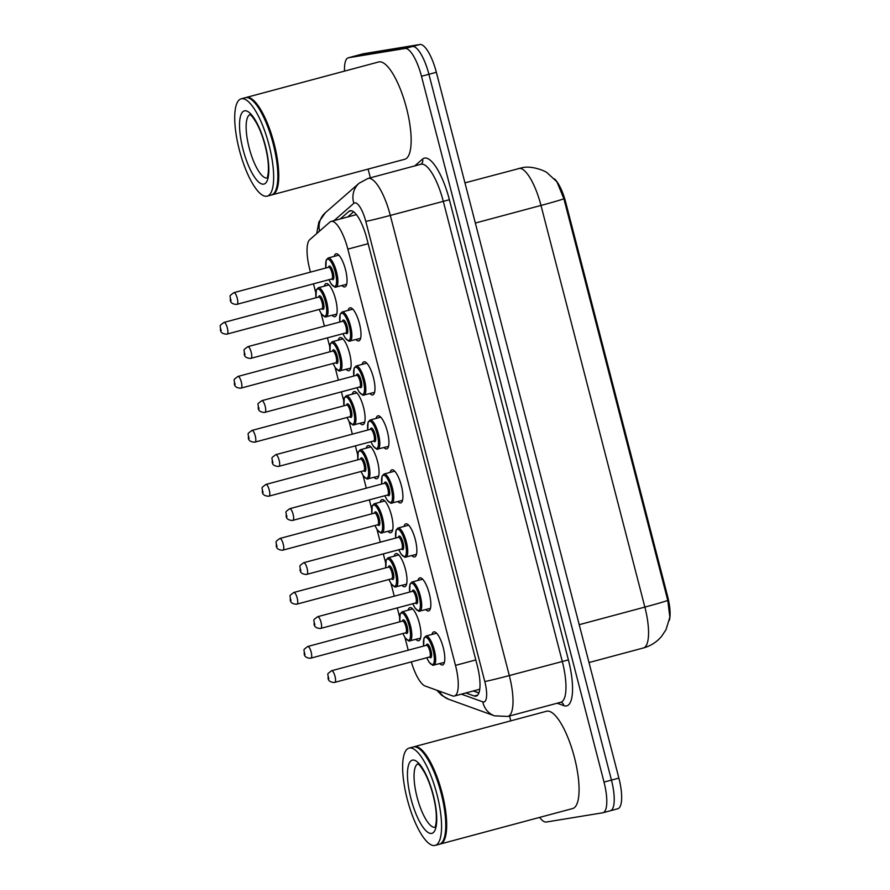 <?xml version="1.0" encoding="UTF-8"?>
<svg xmlns="http://www.w3.org/2000/svg" width="890" height="890" viewBox="0 0 890 890"><rect width="100%" height="100%" fill="white"/><g stroke="black" fill="none" stroke-linecap="round" stroke-linejoin="round"><path stroke-width="1.33" d="M324.305 286.146A17.121 5.095 75 0 1 326.107 283.576A17.121 5.095 75 0 1 326.252 283.543A17.121 5.095 75 0 1 335.519 299.051A17.121 5.095 75 0 1 334.974 316.662A17.121 5.095 75 0 1 334.818 316.695A17.121 5.095 75 0 1 332.137 315.338M338.278 340.158A17.121 5.095 75 0 1 340.069 337.588A17.121 5.095 75 0 1 340.214 337.555A17.121 5.095 75 0 1 349.492 353.052A17.121 5.095 75 0 1 348.936 370.674A17.121 5.095 75 0 1 348.791 370.707A17.121 5.095 75 0 1 346.099 369.35M352.24 394.159A17.121 5.095 75 0 1 354.042 391.6A17.121 5.095 75 0 1 354.187 391.567A17.121 5.095 75 0 1 363.454 407.064A17.121 5.095 75 0 1 362.909 424.675A17.121 5.095 75 0 1 362.753 424.708A17.121 5.095 75 0 1 360.072 423.351M366.213 448.171A17.121 5.095 75 0 1 368.004 445.612A17.121 5.095 75 0 1 368.149 445.579A17.121 5.095 75 0 1 377.427 461.076A17.121 5.095 75 0 1 376.87 478.686A17.121 5.095 75 0 1 376.726 478.72A17.121 5.095 75 0 1 374.034 477.363M380.175 502.183A17.121 5.095 75 0 1 381.977 499.613A17.121 5.095 75 0 1 382.122 499.579A17.121 5.095 75 0 1 391.389 515.087A17.121 5.095 75 0 1 390.844 532.698A17.121 5.095 75 0 1 390.688 532.732A17.121 5.095 75 0 1 388.007 531.375M394.148 556.194A17.121 5.095 75 0 1 395.939 553.625A17.121 5.095 75 0 1 396.083 553.591A17.121 5.095 75 0 1 405.362 569.088A17.121 5.095 75 0 1 404.805 586.71A17.121 5.095 75 0 1 404.661 586.744A17.121 5.095 75 0 1 401.969 585.375M408.121 610.195A17.121 5.095 75 0 1 409.912 607.636A17.121 5.095 75 0 1 410.056 607.603A17.121 5.095 75 0 1 419.324 623.1A17.121 5.095 75 0 1 418.778 640.711A17.121 5.095 75 0 1 418.634 640.744A17.121 5.095 75 0 1 415.942 639.387M334.195 256.376A17.121 5.095 75 0 1 335.986 253.817A17.121 5.095 75 0 1 336.131 253.784A17.121 5.095 75 0 1 345.409 269.281A17.121 5.095 75 0 1 344.853 286.892A17.121 5.095 75 0 1 344.708 286.925A17.121 5.095 75 0 1 342.016 285.568M348.157 310.387A17.121 5.095 75 0 1 349.959 307.818A17.121 5.095 75 0 1 350.104 307.784A17.121 5.095 75 0 1 359.371 323.293A17.121 5.095 75 0 1 358.826 340.903A17.121 5.095 75 0 1 358.67 340.937A17.121 5.095 75 0 1 355.989 339.579M362.13 364.399A17.121 5.095 75 0 1 363.921 361.83A17.121 5.095 75 0 1 364.066 361.796A17.121 5.095 75 0 1 373.344 377.293A17.121 5.095 75 0 1 372.788 394.915A17.121 5.095 75 0 1 372.643 394.949A17.121 5.095 75 0 1 369.951 393.591M376.092 418.4A17.121 5.095 75 0 1 377.894 415.841A17.121 5.095 75 0 1 378.039 415.808A17.121 5.095 75 0 1 387.306 431.305A17.121 5.095 75 0 1 386.761 448.916A17.121 5.095 75 0 1 386.605 448.949A17.121 5.095 75 0 1 383.924 447.592M390.065 472.412A17.121 5.095 75 0 1 391.856 469.842A17.121 5.095 75 0 1 392.001 469.82A17.121 5.095 75 0 1 401.279 485.317A17.121 5.095 75 0 1 400.723 502.928A17.121 5.095 75 0 1 400.578 502.961A17.121 5.095 75 0 1 397.886 501.604M404.027 526.424A17.121 5.095 75 0 1 405.829 523.854A17.121 5.095 75 0 1 405.974 523.821A17.121 5.095 75 0 1 415.241 539.329A17.121 5.095 75 0 1 414.695 556.94A17.121 5.095 75 0 1 414.54 556.973A17.121 5.095 75 0 1 411.859 555.616M418 580.436A17.121 5.095 75 0 1 419.791 577.866A17.121 5.095 75 0 1 419.935 577.832A17.121 5.095 75 0 1 429.214 593.33A17.121 5.095 75 0 1 428.657 610.952A17.121 5.095 75 0 1 428.513 610.974A17.121 5.095 75 0 1 425.82 609.617M431.962 634.437A17.121 5.095 75 0 1 433.764 631.878A17.121 5.095 75 0 1 433.908 631.844A17.121 5.095 75 0 1 443.176 647.341A17.121 5.095 75 0 1 442.63 664.952A17.121 5.095 75 0 1 442.475 664.986A17.121 5.095 75 0 1 439.793 663.629M411.314 661.882A30.216 8.989 -105 0 0 425.164 686.034L452.487 695.891A30.216 8.989 -105 0 0 454.145 696.08A30.216 8.989 -105 0 0 454.401 696.024A30.216 8.989 -105 0 0 455.491 665.375L347.845 249.133A30.216 8.989 -105 0 0 331.102 221.41A30.216 8.989 -105 0 0 329.934 222.044L309.731 239.688A30.216 8.989 -105 0 0 309.82 269.703L310.454 272.129M669.336 620.308A27.201 8.088 -105 0 0 667.6 596.3L565.751 202.453A27.201 8.088 -105 0 0 554.437 178.879M313.48 283.832L315.761 292.665M321.145 313.458L324.416 326.141M327.442 337.844L329.734 346.666M335.107 367.47L338.389 380.141M341.415 391.845L343.696 400.678M349.08 421.482L352.351 434.153M355.377 445.857L357.669 454.69M363.042 475.483L366.324 488.165M369.35 499.869L371.631 508.702M377.015 529.494L380.286 542.177M383.312 553.88L385.604 562.702M390.977 583.506L394.259 596.178M397.285 607.881L399.566 616.714M404.95 637.507L408.221 650.19M669.859 617.182L667.778 600.416L563.904 198.759L556.929 181.838L547.283 172.916C546.182 171.447 532.231 165.229 522.141 167.72L464.947 182.873M344.508 71.122A30.216 8.989 75 0 1 348.335 57.783L355.766 55.792A30.216 8.989 75 0 1 356.022 55.736L412.448 46.491A30.216 8.989 75 0 1 428.913 74.282L611.452 780.096A30.216 8.989 75 0 1 610.373 810.745L617.805 808.754A30.216 8.989 75 0 0 618.884 778.105L436.356 72.29A30.216 8.989 75 0 0 419.88 44.5L363.454 53.745A30.216 8.989 75 0 0 363.198 53.8L355.766 55.792A30.216 8.989 75 0 1 356.022 55.736L412.448 46.491A30.216 8.989 75 0 1 428.913 74.282L611.452 780.096A30.216 8.989 75 0 1 610.373 810.745A30.216 8.989 75 0 1 610.106 810.801M465.837 692.965L474.236 695.991A30.216 8.989 -105 0 0 475.894 696.191A30.216 8.989 -105 0 0 476.161 696.136A30.216 8.989 -105 0 0 477.24 665.475L366.814 238.487A30.216 8.989 -105 0 0 350.082 210.763A30.216 8.989 -105 0 0 348.913 211.397L340.269 218.951M348.335 57.783A30.216 8.989 75 0 1 348.591 57.728L405.017 48.483A30.216 8.989 75 0 1 421.482 76.273L604.021 782.087A30.216 8.989 75 0 1 602.942 812.737A30.216 8.989 75 0 1 602.675 812.793L546.26 822.037A30.216 8.989 75 0 1 539.64 817.398M510.793 720.833L509.547 715.983M370.362 177.811L368.104 169.089M347.701 216.96L353.608 211.787M478.887 692.999L473.269 690.974M413.716 746.888A50.363 14.974 75 0 1 414.173 746.732A50.363 14.974 75 0 1 414.607 746.643A50.363 14.974 75 0 1 441.874 792.234A50.363 14.974 75 0 1 440.25 844.031A50.363 14.974 75 0 1 439.816 844.132A50.363 14.974 75 0 1 439.782 844.132M414.173 746.732L546.549 711.255A50.363 14.974 75 0 1 546.983 711.154A50.363 14.974 75 0 1 574.25 756.745A50.363 14.974 75 0 1 572.637 808.554L440.25 844.031M409.055 748.101L413.238 746.988A50.363 14.974 75 0 1 413.672 746.888A50.363 14.974 75 0 1 418.4 748.201L418.934 748.546A49.862 14.83 75 0 1 441.073 791.666A49.862 14.83 75 0 1 443.476 840.082L443.176 840.661A50.363 14.974 75 0 1 439.326 844.287L435.143 845.411A50.363 14.974 75 0 1 434.709 845.5A50.363 14.974 75 0 1 407.442 799.91A50.363 14.974 75 0 1 409.055 748.101A50.363 14.974 75 0 1 409.5 748.012A50.363 14.974 75 0 1 436.756 793.602A50.363 14.974 75 0 1 435.143 845.411M418.4 748.201A50.363 14.974 75 0 1 440.75 791.755A50.363 14.974 75 0 1 443.176 840.661M245.796 97.611A50.363 14.974 75 0 1 246.252 97.455A50.363 14.974 75 0 1 246.686 97.366A50.363 14.974 75 0 1 273.953 142.956A50.363 14.974 75 0 1 272.34 194.765A50.363 14.974 75 0 1 271.906 194.854A50.363 14.974 75 0 1 271.862 194.865M246.252 97.455L378.639 61.977A50.363 14.974 75 0 1 379.073 61.877A50.363 14.974 75 0 1 406.341 107.468A50.363 14.974 75 0 1 404.716 159.277L272.34 194.765M241.145 98.835L245.329 97.711A50.363 14.974 75 0 1 245.762 97.611A50.363 14.974 75 0 1 250.479 98.924L251.024 99.268A49.862 14.83 75 0 1 273.152 142.4A49.862 14.83 75 0 1 275.566 190.805L275.266 191.383A50.363 14.974 75 0 1 271.406 195.01L267.223 196.134A50.363 14.974 75 0 1 266.789 196.223A50.363 14.974 75 0 1 239.532 150.633A50.363 14.974 75 0 1 241.145 98.835A50.363 14.974 75 0 1 241.579 98.734A50.363 14.974 75 0 1 268.847 144.325A50.363 14.974 75 0 1 267.223 196.134M250.479 98.924A50.363 14.974 75 0 1 272.829 142.478A50.363 14.974 75 0 1 275.266 191.383M565.751 202.453L564.827 202.697M667.6 596.3L666.688 596.545M475.805 659.935L455.491 665.375M368.16 243.693L347.845 249.133M563.904 198.759A35.255 1.001 165.5 0 1 540.986 205.445A40.295 11.982 -105 0 0 519.026 168.388A40.295 11.982 -105 0 0 518.67 168.466M669.87 617.182L665.987 629.731L661.637 636.294C656.776 642.057 650.701 645.94 643.414 647.965A40.295 11.982 -105 0 0 644.861 607.091A35.255 1.001 -14.5 0 0 667.778 600.416M579.212 624.691L644.861 607.091L540.986 205.445L475.338 223.034M436.356 72.29L421.482 76.273M419.88 44.5L405.017 48.483M618.884 778.105L604.021 782.087M363.454 53.745L348.591 57.728M461.409 694.156L482.792 701.865A20.147 5.996 -105 0 0 483.893 701.999A20.147 5.996 -105 0 0 484.794 681.518L365.79 221.376A20.147 5.996 -105 0 0 354.81 202.853A20.147 5.996 -105 0 0 353.853 203.321L334.05 220.62M353.853 203.321A20.147 19.035 48.9 0 1 359.182 183.162L368.004 178.445A40.295 11.982 75 0 1 368.349 178.378A40.295 11.982 75 0 1 390.31 215.424L509.314 675.566A40.295 11.982 75 0 1 507.867 716.439L560.822 702.243A40.295 11.982 -105 0 0 562.269 661.37L443.264 201.229A40.295 11.982 -105 0 0 421.304 164.183A40.295 11.982 -105 0 0 420.948 164.249L421.204 164.149A5.04 4.762 -131.1 0 0 422.539 159.11A45.334 13.483 75 0 1 449.394 199.738L568.399 659.89L509.314 675.566A20.147 0.567 165.5 0 1 484.794 681.518M568.399 659.89A45.334 13.483 75 0 1 566.374 705.948A45.334 13.483 75 0 1 563.882 705.659L557.14 703.222M414.74 165.918L422.539 159.11M365.79 221.376A20.147 0.567 165.5 0 0 390.31 215.424L449.394 199.738M561.056 702.21A5.04 4.706 -70.2 0 1 563.882 705.659M359.182 183.162L325.351 212.721A20.147 19.035 48.9 0 0 319.555 231.122M439.159 691.085A20.147 18.835 109.8 0 0 448.782 699.318L494.529 715.838A20.147 18.835 109.8 0 1 482.792 701.865M477.752 695.057L474.236 695.991M351.416 210.73L348.913 211.397M423.629 646.062L423.974 638.119L425.921 636.061A15.108 4.495 75 0 1 426.054 636.027A15.108 4.495 75 0 1 434.231 649.711A15.108 4.495 75 0 1 433.742 665.253A15.108 4.495 75 0 1 433.619 665.275M426.811 657.721A14.107 4.194 -105 0 0 432.429 664.552A14.107 4.194 -105 0 0 433.063 650.223A14.107 4.194 -105 0 0 425.376 637.251A14.107 4.194 -105 0 0 423.673 646.051M426.299 645.35A7.053 2.091 75 0 1 427.133 644.082A7.053 2.091 75 0 1 430.983 650.568A7.053 2.091 75 0 1 430.671 657.732A7.053 2.091 75 0 1 429.425 657.02M429.492 656.998A6.041 1.802 -105 0 0 429.536 656.987A6.041 1.802 -105 0 0 429.736 650.779A6.041 1.802 -105 0 0 426.466 645.306A6.041 1.802 -105 0 0 426.41 645.317A6.041 1.802 -105 0 0 426.355 645.328M331.592 670.737A6.041 1.802 75 0 1 331.647 670.715A6.041 1.802 75 0 1 331.703 670.704A6.041 1.802 75 0 1 334.974 676.178A6.041 1.802 75 0 1 334.785 682.396A6.041 1.802 75 0 1 334.729 682.408M328.321 676.823L328.822 678.77L328.321 676.823M412.749 608.96L402.069 611.819A15.108 4.495 75 0 1 402.202 611.797A15.108 4.495 75 0 1 410.379 625.47A15.108 4.495 75 0 1 409.889 641.011A15.108 4.495 75 0 1 409.767 641.034M402.959 633.48A14.107 4.194 -105 0 0 408.577 640.31A14.107 4.194 -105 0 0 409.211 625.981A14.107 4.194 -105 0 0 401.524 613.021A14.107 4.194 -105 0 0 399.832 621.81M402.447 621.109A7.053 2.091 75 0 1 403.292 619.841A7.053 2.091 75 0 1 407.13 626.326A7.053 2.091 75 0 1 406.819 633.491A7.053 2.091 75 0 1 405.573 632.779M405.64 632.768A6.041 1.802 -105 0 0 405.684 632.757A6.041 1.802 -105 0 0 405.885 626.538A6.041 1.802 -105 0 0 402.614 621.064A6.041 1.802 -105 0 0 402.558 621.075A6.041 1.802 -105 0 0 402.503 621.087M307.74 646.496A6.041 1.802 75 0 1 307.795 646.474A6.041 1.802 75 0 1 307.851 646.463A6.041 1.802 75 0 1 311.122 651.936A6.041 1.802 75 0 1 310.933 658.155A6.041 1.802 75 0 1 310.877 658.166M304.97 654.528L304.469 652.581L304.97 654.528M409.656 592.05L410.001 584.118L411.948 582.049A15.108 4.495 75 0 1 412.081 582.027A15.108 4.495 75 0 1 420.258 595.699A15.108 4.495 75 0 1 419.78 611.241A15.108 4.495 75 0 1 419.646 611.274M412.838 603.72A14.107 4.194 -105 0 0 418.467 610.54A14.107 4.194 -105 0 0 419.09 596.211A14.107 4.194 -105 0 0 411.403 583.25A14.107 4.194 -105 0 0 409.712 592.039M412.326 591.338A7.053 2.091 75 0 1 413.171 590.07A7.053 2.091 75 0 1 417.01 596.556A7.053 2.091 75 0 1 416.698 603.72A7.053 2.091 75 0 1 415.463 603.008M415.519 602.997A6.041 1.802 -105 0 0 415.574 602.986A6.041 1.802 -105 0 0 415.764 596.767A6.041 1.802 -105 0 0 412.493 591.294A6.041 1.802 -105 0 0 412.437 591.305A6.041 1.802 -105 0 0 412.393 591.327M317.619 616.726A6.041 1.802 75 0 1 317.685 616.703A6.041 1.802 75 0 1 317.741 616.692A6.041 1.802 75 0 1 321.012 622.166A6.041 1.802 75 0 1 320.812 628.385A6.041 1.802 75 0 1 320.767 628.396L415.697 602.964M314.348 622.811L314.86 624.769L314.348 622.811M395.694 538.049L396.039 530.106L397.986 528.048A15.108 4.495 75 0 1 398.119 528.015A15.108 4.495 75 0 1 406.296 541.687A15.108 4.495 75 0 1 405.807 557.229A15.108 4.495 75 0 1 405.684 557.262M398.876 549.709A14.107 4.194 -105 0 0 404.494 556.539A14.107 4.194 -105 0 0 405.128 542.21A14.107 4.194 -105 0 0 397.441 529.239A14.107 4.194 -105 0 0 395.739 538.027M398.364 537.326A7.053 2.091 75 0 1 399.198 536.058A7.053 2.091 75 0 1 403.048 542.544A7.053 2.091 75 0 1 402.736 549.709A7.053 2.091 75 0 1 401.49 549.008M401.557 548.985A6.041 1.802 -105 0 0 401.601 548.974A6.041 1.802 -105 0 0 401.802 542.755A6.041 1.802 -105 0 0 398.531 537.282A6.041 1.802 -105 0 0 398.475 537.293A6.041 1.802 -105 0 0 398.42 537.315M303.657 562.725A6.041 1.802 75 0 1 303.713 562.702A6.041 1.802 75 0 1 303.768 562.691A6.041 1.802 75 0 1 307.039 568.154A6.041 1.802 75 0 1 306.85 574.373A6.041 1.802 75 0 1 306.794 574.384M300.386 568.81L300.887 570.757L300.386 568.81M381.721 484.038L382.066 476.094L384.013 474.036A15.108 4.495 75 0 1 384.146 474.003A15.108 4.495 75 0 1 392.323 487.687A15.108 4.495 75 0 1 391.845 503.228A15.108 4.495 75 0 1 391.711 503.251M384.903 495.697A14.107 4.194 -105 0 0 390.532 502.527A14.107 4.194 -105 0 0 391.155 488.198A14.107 4.194 -105 0 0 383.468 475.227A14.107 4.194 -105 0 0 381.777 484.026M384.391 483.315A7.053 2.091 75 0 1 385.236 482.057A7.053 2.091 75 0 1 389.075 488.532A7.053 2.091 75 0 1 388.763 495.708A7.053 2.091 75 0 1 387.517 494.996M387.584 494.974A6.041 1.802 -105 0 0 387.639 494.962A6.041 1.802 -105 0 0 387.829 488.744A6.041 1.802 -105 0 0 384.558 483.281A6.041 1.802 -105 0 0 384.502 483.292A6.041 1.802 -105 0 0 384.458 483.303M289.684 508.713A6.041 1.802 75 0 1 289.751 508.691A6.041 1.802 75 0 1 289.806 508.68A6.041 1.802 75 0 1 293.077 514.153A6.041 1.802 75 0 1 292.877 520.361A6.041 1.802 75 0 1 292.832 520.372M286.413 514.798L286.925 516.745L286.413 514.798M367.759 430.026L368.093 422.094L370.051 420.024A15.108 4.495 75 0 1 370.184 420.002A15.108 4.495 75 0 1 378.361 433.675A15.108 4.495 75 0 1 377.872 449.216A15.108 4.495 75 0 1 377.749 449.239M370.941 441.685A14.107 4.194 -105 0 0 376.559 448.516A14.107 4.194 -105 0 0 377.193 434.186A14.107 4.194 -105 0 0 369.506 421.226A14.107 4.194 -105 0 0 367.804 430.015M370.429 429.314A7.053 2.091 75 0 1 371.264 428.046A7.053 2.091 75 0 1 375.113 434.531A7.053 2.091 75 0 1 374.801 441.696A7.053 2.091 75 0 1 373.555 440.984M373.622 440.973A6.041 1.802 -105 0 0 373.666 440.962A6.041 1.802 -105 0 0 373.867 434.743A6.041 1.802 -105 0 0 370.596 429.269A6.041 1.802 -105 0 0 370.54 429.28A6.041 1.802 -105 0 0 370.485 429.291M275.722 454.701A6.041 1.802 75 0 1 275.778 454.679A6.041 1.802 75 0 1 275.833 454.668A6.041 1.802 75 0 1 279.104 460.141A6.041 1.802 75 0 1 278.915 466.36A6.041 1.802 75 0 1 278.859 466.371M272.451 460.786L272.952 462.733L272.451 460.786M398.776 554.948L388.107 557.808A15.108 4.495 75 0 1 388.229 557.785A15.108 4.495 75 0 1 396.417 571.458A15.108 4.495 75 0 1 395.928 587A15.108 4.495 75 0 1 395.794 587.033M388.986 579.479A14.107 4.194 -105 0 0 394.615 586.299A14.107 4.194 -105 0 0 395.238 571.97A14.107 4.194 -105 0 0 387.551 559.009A14.107 4.194 -105 0 0 385.859 567.798M388.474 567.097A7.053 2.091 75 0 1 389.319 565.829A7.053 2.091 75 0 1 393.169 572.315A7.053 2.091 75 0 1 392.846 579.479A7.053 2.091 75 0 1 391.611 578.778M391.667 578.756A6.041 1.802 -105 0 0 391.722 578.745A6.041 1.802 -105 0 0 391.911 572.526A6.041 1.802 -105 0 0 388.641 567.052A6.041 1.802 -105 0 0 388.596 567.064A6.041 1.802 -105 0 0 388.541 567.086M293.767 592.484A6.041 1.802 75 0 1 293.834 592.462A6.041 1.802 75 0 1 293.889 592.451A6.041 1.802 75 0 1 297.16 597.924A6.041 1.802 75 0 1 296.96 604.143A6.041 1.802 75 0 1 296.915 604.154M291.008 600.527L290.496 598.569L291.008 600.527M384.814 500.936L374.134 503.807A15.108 4.495 75 0 1 374.267 503.773A15.108 4.495 75 0 1 382.444 517.446A15.108 4.495 75 0 1 381.955 532.988A15.108 4.495 75 0 1 381.832 533.021M375.024 525.467A14.107 4.194 -105 0 0 380.642 532.298A14.107 4.194 -105 0 0 381.276 517.969A14.107 4.194 -105 0 0 373.589 504.997A14.107 4.194 -105 0 0 371.898 513.786M374.512 513.085A7.053 2.091 75 0 1 375.358 511.828A7.053 2.091 75 0 1 379.196 518.303A7.053 2.091 75 0 1 378.884 525.467A7.053 2.091 75 0 1 377.638 524.766M377.705 524.744A6.041 1.802 -105 0 0 377.749 524.733A6.041 1.802 -105 0 0 377.95 518.514A6.041 1.802 -105 0 0 374.679 513.052A6.041 1.802 -105 0 0 374.623 513.063A6.041 1.802 -105 0 0 374.568 513.074M279.805 538.483A6.041 1.802 75 0 1 279.861 538.461A6.041 1.802 75 0 1 279.916 538.45A6.041 1.802 75 0 1 283.187 543.912A6.041 1.802 75 0 1 282.998 550.131A6.041 1.802 75 0 1 282.942 550.142M277.035 546.516L276.534 544.569L277.035 546.516M370.841 446.936L360.161 449.795A15.108 4.495 75 0 1 360.294 449.762A15.108 4.495 75 0 1 368.471 463.445A15.108 4.495 75 0 1 367.993 478.987A15.108 4.495 75 0 1 367.859 479.009M361.051 471.455A14.107 4.194 -105 0 0 366.68 478.286A14.107 4.194 -105 0 0 367.303 463.957A14.107 4.194 -105 0 0 359.616 450.985A14.107 4.194 -105 0 0 357.925 459.785M360.539 459.084A7.053 2.091 75 0 1 361.385 457.816A7.053 2.091 75 0 1 365.234 464.302A7.053 2.091 75 0 1 364.911 471.466A7.053 2.091 75 0 1 363.676 470.754M363.732 470.732A6.041 1.802 -105 0 0 363.788 470.721A6.041 1.802 -105 0 0 363.977 464.513A6.041 1.802 -105 0 0 360.706 459.04A6.041 1.802 -105 0 0 360.65 459.051A6.041 1.802 -105 0 0 360.606 459.062M265.954 484.438A6.041 1.802 75 0 1 269.225 489.912A6.041 1.802 75 0 1 269.025 496.13A6.041 1.802 75 0 1 268.98 496.142L268.524 496.231C264.452 495.941 262.372 494.428 262.316 491.692C262.862 486.819 259.847 488.944 265.899 484.449A6.041 1.802 75 0 1 265.954 484.438M263.073 492.504L262.561 490.557L263.073 492.504M265.832 484.472A6.041 1.802 75 0 1 265.899 484.449L360.762 459.018M412.615 760.093A37.881 11.27 75 0 1 433.263 794.926A37.881 11.27 75 0 1 431.583 833.418A37.881 11.27 75 0 1 410.935 798.586A37.881 11.27 75 0 1 412.615 760.093M434.843 827.311A32.841 9.768 75 0 1 417.31 798.041A32.841 9.768 75 0 1 417.844 763.92M244.706 110.816A37.881 11.27 75 0 1 265.353 145.648A37.881 11.27 75 0 1 263.674 184.141A37.881 11.27 75 0 1 243.014 149.309A37.881 11.27 75 0 1 244.706 110.816M266.922 178.044A32.841 9.768 75 0 1 249.4 148.763A32.841 9.768 75 0 1 249.934 114.643M353.786 376.014L354.131 368.082L356.078 366.012A15.108 4.495 75 0 1 356.211 365.99A15.108 4.495 75 0 1 364.388 379.663A15.108 4.495 75 0 1 363.91 395.205A15.108 4.495 75 0 1 363.776 395.238M356.968 387.684A14.107 4.194 -105 0 0 362.597 394.504A14.107 4.194 -105 0 0 363.22 380.175A14.107 4.194 -105 0 0 355.533 367.214A14.107 4.194 -105 0 0 353.842 376.003M356.456 375.302A7.053 2.091 75 0 1 357.302 374.034A7.053 2.091 75 0 1 361.14 380.52A7.053 2.091 75 0 1 360.828 387.684A7.053 2.091 75 0 1 359.582 386.983M359.649 386.961A6.041 1.802 -105 0 0 359.705 386.95A6.041 1.802 -105 0 0 359.894 380.731A6.041 1.802 -105 0 0 356.623 375.257A6.041 1.802 -105 0 0 356.567 375.269A6.041 1.802 -105 0 0 356.523 375.291M261.749 400.689A6.041 1.802 75 0 1 261.816 400.667A6.041 1.802 75 0 1 261.871 400.656A6.041 1.802 75 0 1 265.142 406.129A6.041 1.802 75 0 1 264.942 412.348A6.041 1.802 75 0 1 264.886 412.359M258.478 406.786L258.99 408.733L258.478 406.786M339.824 322.013L340.158 314.07L342.116 312.012A15.108 4.495 75 0 1 342.25 311.978A15.108 4.495 75 0 1 350.426 325.651A15.108 4.495 75 0 1 349.937 341.193A15.108 4.495 75 0 1 349.803 341.226M343.006 333.672A14.107 4.194 -105 0 0 348.624 340.503A14.107 4.194 -105 0 0 349.258 326.174A14.107 4.194 -105 0 0 341.571 313.202A14.107 4.194 -105 0 0 339.869 321.991M342.494 321.29A7.053 2.091 75 0 1 343.329 320.033A7.053 2.091 75 0 1 347.178 326.508A7.053 2.091 75 0 1 346.866 333.672A7.053 2.091 75 0 1 345.62 332.971M345.687 332.949A6.041 1.802 -105 0 0 345.732 332.938A6.041 1.802 -105 0 0 345.932 326.719A6.041 1.802 -105 0 0 342.661 321.257A6.041 1.802 -105 0 0 342.606 321.268A6.041 1.802 -105 0 0 342.55 321.279M247.787 346.688A6.041 1.802 75 0 1 247.843 346.666A6.041 1.802 75 0 1 247.898 346.655A6.041 1.802 75 0 1 251.169 352.117A6.041 1.802 75 0 1 250.98 358.336A6.041 1.802 75 0 1 250.924 358.347M244.516 352.774L245.017 354.721L244.516 352.774M325.851 268.001L326.196 260.058L328.143 258A15.108 4.495 75 0 1 328.276 257.966A15.108 4.495 75 0 1 336.453 271.65A15.108 4.495 75 0 1 335.975 287.192A15.108 4.495 75 0 1 335.841 287.214M329.033 279.66A14.107 4.194 -105 0 0 334.662 286.491A14.107 4.194 -105 0 0 335.285 272.162A14.107 4.194 -105 0 0 327.598 259.19A14.107 4.194 -105 0 0 325.907 267.99M328.521 267.289A7.053 2.091 75 0 1 329.367 266.021A7.053 2.091 75 0 1 333.205 272.507A7.053 2.091 75 0 1 332.893 279.671A7.053 2.091 75 0 1 331.647 278.959M331.714 278.937A6.041 1.802 -105 0 0 331.77 278.926A6.041 1.802 -105 0 0 331.959 272.718A6.041 1.802 -105 0 0 328.688 267.245A6.041 1.802 -105 0 0 328.632 267.256A6.041 1.802 -105 0 0 328.588 267.267M233.814 292.676A6.041 1.802 75 0 1 233.881 292.654A6.041 1.802 75 0 1 233.937 292.643A6.041 1.802 75 0 1 237.207 298.117A6.041 1.802 75 0 1 237.007 304.336A6.041 1.802 75 0 1 236.951 304.347M230.543 298.762L231.055 300.709L230.543 298.762M356.879 392.924L346.199 395.783A15.108 4.495 75 0 1 346.332 395.761A15.108 4.495 75 0 1 354.509 409.433A15.108 4.495 75 0 1 354.02 424.975A15.108 4.495 75 0 1 353.897 425.008M347.089 417.443A14.107 4.194 -105 0 0 352.707 424.274A14.107 4.194 -105 0 0 353.341 409.945A14.107 4.194 -105 0 0 345.654 396.984A14.107 4.194 -105 0 0 343.952 405.773L344.252 397.852L346.199 395.783M346.577 405.072A7.053 2.091 75 0 1 347.423 403.804A7.053 2.091 75 0 1 351.261 410.29A7.053 2.091 75 0 1 350.949 417.455A7.053 2.091 75 0 1 349.703 416.743M349.77 416.731A6.041 1.802 -105 0 0 349.815 416.72A6.041 1.802 -105 0 0 350.015 410.501A6.041 1.802 -105 0 0 346.744 405.028A6.041 1.802 -105 0 0 346.688 405.039A6.041 1.802 -105 0 0 346.633 405.061M251.87 430.46A6.041 1.802 75 0 1 251.926 430.437A6.041 1.802 75 0 1 251.981 430.426A6.041 1.802 75 0 1 255.252 435.9A6.041 1.802 75 0 1 255.063 442.119A6.041 1.802 75 0 1 255.007 442.13M249.1 438.503L248.599 436.545L249.1 438.503M342.906 338.912L332.226 341.771A15.108 4.495 75 0 1 332.359 341.749A15.108 4.495 75 0 1 340.536 355.422A15.108 4.495 75 0 1 340.058 370.963A15.108 4.495 75 0 1 339.924 370.997M333.116 363.443A14.107 4.194 -105 0 0 338.745 370.273A14.107 4.194 -105 0 0 339.368 355.944A14.107 4.194 -105 0 0 331.681 342.973A14.107 4.194 -105 0 0 329.99 351.761M332.604 351.06A7.053 2.091 75 0 1 333.45 349.792A7.053 2.091 75 0 1 337.288 356.278A7.053 2.091 75 0 1 336.976 363.443A7.053 2.091 75 0 1 335.741 362.742M335.797 362.72A6.041 1.802 -105 0 0 335.853 362.708A6.041 1.802 -105 0 0 336.042 356.49A6.041 1.802 -105 0 0 332.771 351.016A6.041 1.802 -105 0 0 332.715 351.027A6.041 1.802 -105 0 0 332.671 351.049L332.827 351.005M237.897 376.448A6.041 1.802 75 0 1 237.964 376.437A6.041 1.802 75 0 1 238.019 376.426A6.041 1.802 75 0 1 241.29 381.888A6.041 1.802 75 0 1 241.09 388.107A6.041 1.802 75 0 1 241.045 388.118M235.138 384.491L234.626 382.544L235.138 384.491M328.944 284.9L318.264 287.77A15.108 4.495 75 0 1 318.397 287.737A15.108 4.495 75 0 1 326.574 301.421A15.108 4.495 75 0 1 326.085 316.962A15.108 4.495 75 0 1 325.963 316.985M319.154 309.431A14.107 4.194 -105 0 0 324.772 316.261A14.107 4.194 -105 0 0 325.406 301.933A14.107 4.194 -105 0 0 317.719 288.961A14.107 4.194 -105 0 0 316.017 297.75M318.642 297.049A7.053 2.091 75 0 1 319.477 295.791A7.053 2.091 75 0 1 323.326 302.266A7.053 2.091 75 0 1 323.014 309.431A7.053 2.091 75 0 1 321.768 308.73M321.835 308.708A6.041 1.802 -105 0 0 321.88 308.697A6.041 1.802 -105 0 0 322.08 302.478A6.041 1.802 -105 0 0 318.809 297.015A6.041 1.802 -105 0 0 318.753 297.026A6.041 1.802 -105 0 0 318.698 297.038M223.935 322.447A6.041 1.802 75 0 1 223.991 322.425A6.041 1.802 75 0 1 224.046 322.414A6.041 1.802 75 0 1 227.317 327.887A6.041 1.802 75 0 1 227.128 334.095A6.041 1.802 75 0 1 227.072 334.106M221.165 330.479L220.664 328.532L221.165 330.479M473.436 690.929L478.92 692.91M479.755 689.238L454.401 696.024M356.412 214.624L331.102 221.41M643.414 647.965L589.002 662.549M494.529 715.838L507.867 716.439M368.004 178.445L420.948 164.249M602.942 812.737L610.373 810.745M325.351 212.721L318.876 222.011L316.684 233.625M436.745 690.217L441.818 695.402L448.782 699.318M426.755 657.743L429.013 662.082L432.729 665.297L444.422 662.394M429.67 656.976L334.284 682.497C330.201 682.207 328.132 680.694 328.065 677.957C328.621 673.085 325.595 675.21 331.647 670.715L426.521 645.283M425.921 636.061L436.601 633.202M420.57 638.152L408.877 641.056L405.161 637.841L402.903 633.502M402.669 621.042L307.795 646.474C301.743 650.968 304.769 648.843 304.213 653.716C304.28 656.453 306.349 657.966 310.432 658.255L405.818 632.734M402.069 611.819L400.122 613.889L399.777 621.821M412.782 603.731L415.04 608.081L418.767 611.285L430.449 608.382M412.548 591.283L317.685 616.703C311.634 621.198 314.648 619.084 314.103 623.946C314.159 626.682 316.239 628.195 320.311 628.496L320.812 628.385M411.948 582.049L422.628 579.19M398.82 549.72L401.079 554.07L404.794 557.274L416.487 554.37M401.735 548.952L306.349 574.484C302.266 574.183 300.197 572.671 300.13 569.934C300.686 565.072 297.661 567.197 303.713 562.702L398.587 537.271M397.986 528.048L408.666 525.178M384.847 495.708L387.106 500.058L390.832 503.262L402.514 500.358M387.762 494.951L292.376 520.472C288.304 520.183 286.224 518.659 286.168 515.933C286.714 511.06 283.699 513.185 289.751 508.691L384.614 483.259M384.013 474.036L394.693 471.177M370.885 441.707L373.144 446.057L376.859 449.261L388.552 446.357M373.8 440.939L278.414 466.46C274.331 466.171 272.262 464.658 272.195 461.921C272.752 457.048 269.726 459.173 275.778 454.679L370.652 429.247M370.051 420.024L380.731 417.165M406.597 584.14L394.915 587.044L391.188 583.84L388.941 579.49M388.696 567.041L293.834 592.462C287.781 596.956 290.796 594.843 290.251 599.704C290.307 602.441 292.387 603.954 296.47 604.254L391.845 578.723M388.107 557.808L386.149 559.877L385.804 567.809M392.635 530.129L380.942 533.032L377.226 529.828L374.968 525.478M374.734 513.029L279.861 538.461C273.809 542.956 276.834 540.831 276.278 545.692C276.345 548.429 278.414 549.942 282.497 550.243L377.883 524.711M374.134 503.807L372.187 505.865L371.842 513.808M378.662 476.128L366.98 479.02L363.253 475.816L361.006 471.466M269.025 496.13L363.91 470.71M360.161 449.795L358.214 451.853L357.869 459.796M435.255 827.233L436.033 823.105C436.868 816.352 435.777 808.009 435.021 804.059C432.818 792.156 429.392 781.776 424.764 772.921C418.166 761.918 418.244 764.833 417.621 763.82M267.334 177.967L268.124 173.828C268.947 167.075 267.868 158.743 267.1 154.782C264.897 142.878 261.482 132.499 256.854 123.643C250.257 112.641 250.324 115.555 249.701 114.543M356.912 387.695L359.171 392.045L362.897 395.249L374.579 392.345M359.827 386.928L264.441 412.459C260.37 412.159 258.289 410.646 258.233 407.909C258.779 403.048 255.764 405.161 261.816 400.667L356.679 375.246M356.078 366.012L366.758 363.153M342.95 333.683L345.209 338.033L348.925 341.237L360.617 338.334M345.865 332.916L250.479 358.447C246.397 358.147 244.327 356.634 244.261 353.897C244.817 349.036 241.791 351.161 247.843 346.666L342.717 321.234M342.116 312.012L352.785 309.142M328.977 279.671L331.236 284.021L334.963 287.236L346.644 284.333M331.892 278.915L236.506 304.436C232.435 304.146 230.354 302.633 230.299 299.897C230.844 295.024 227.829 297.149 233.881 292.654L328.744 267.223M328.143 258L338.823 255.141M364.7 422.116L353.007 425.02L349.292 421.816L347.033 417.466M346.8 405.017L251.926 430.437C245.874 434.932 248.9 432.818 248.343 437.68C248.41 440.416 250.479 441.93 254.562 442.219L349.948 416.698M350.727 368.104L339.046 371.008L335.319 367.804L333.071 363.454M332.715 351.027L237.964 376.437C231.912 380.931 234.927 378.806 234.382 383.668C234.437 386.405 236.518 387.918 240.589 388.218L335.975 362.686M332.226 341.771L330.279 343.84L329.934 351.772M336.765 314.092L325.072 316.996L321.357 313.792L319.098 309.442M318.865 296.993L223.991 322.425C217.939 326.919 220.965 324.794 220.409 329.667C220.475 332.393 222.544 333.917 226.627 334.206L322.013 308.685M318.264 287.77L316.317 289.829L315.972 297.772"/></g></svg>
